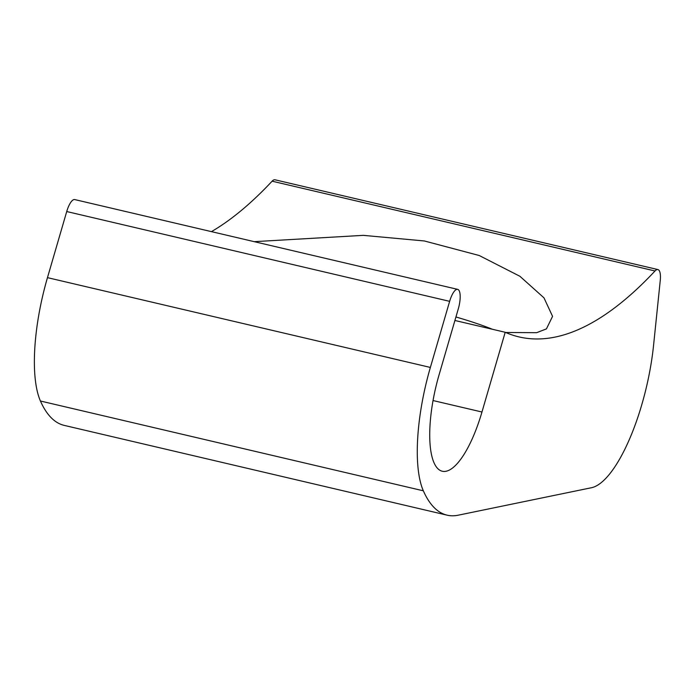 <?xml version="1.0" encoding="UTF-8"?>
<svg xmlns="http://www.w3.org/2000/svg" width="695" height="695" viewBox="0 0 695 695"><rect width="100%" height="100%" fill="white"/><g stroke="black" fill="none" stroke-linecap="round" stroke-linejoin="round"><path stroke-width="1.04" d="M505.691 332.488L536.636 332.688L546.435 328.891L552.56 316.355L543.976 297.851L519.886 276.262L479.203 255.508L424.358 240.965L363.242 235.353L254.214 241.66M455.929 316.972A161.379 22.344 -169.5 0 1 492.46 329.282M505.204 332.271L481.965 412.013A79.873 25.472 -76.8 0 1 442.272 471.236A79.873 25.472 -76.8 0 1 439.049 374.926L458.309 308.823A16.141 5.143 103.2 0 0 459.464 303.941A16.141 5.143 103.2 0 0 457.657 289.363A16.141 5.143 103.2 0 0 449.639 301.335L430.37 367.438A112.147 35.766 103.2 0 0 423.342 490.809A230.54 73.531 103.2 0 0 447.111 515.169A230.54 73.531 103.2 0 0 458.135 515.212L591.454 487.734A112.147 35.766 103.2 0 0 649.886 370.652A112.147 35.766 103.2 0 0 653.561 345.38L660.25 280.519A16.141 5.143 103.2 0 0 657.913 269.573A16.141 5.143 103.2 0 0 655.02 270.981A758.471 241.921 -76.8 0 1 519 336.91A758.471 241.921 -76.8 0 1 505.204 332.271L454.912 320.482M457.657 289.363L74.747 199.578A16.141 5.143 103.2 0 0 66.729 211.541L47.468 277.644A112.147 35.766 103.2 0 0 40.432 401.015A230.54 73.531 103.2 0 0 64.201 425.383L447.111 515.169M657.913 269.573L275.003 179.788A16.141 5.143 103.2 0 0 272.11 181.186A758.471 241.921 -76.8 0 1 211.445 231.635M449.639 301.335L66.729 211.541M655.02 270.981L272.11 181.186M481.965 412.013L433.037 400.546M430.37 367.438L47.468 277.644M423.342 490.809L40.432 401.015"/></g></svg>
